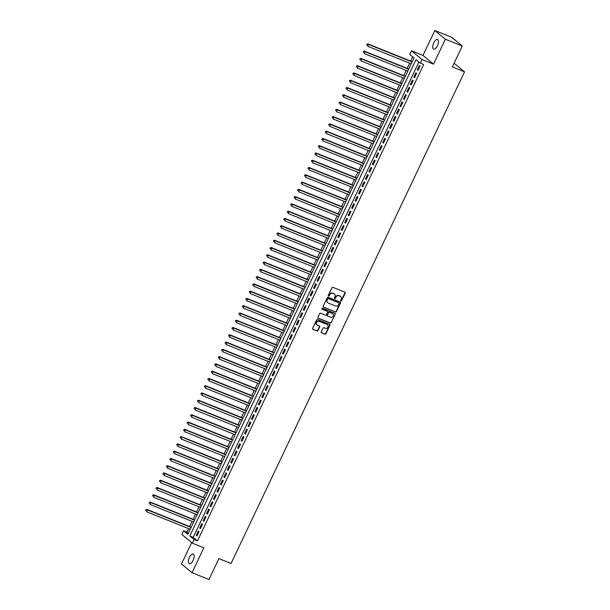 <?xml version="1.0" encoding="UTF-8"?>
<svg xmlns="http://www.w3.org/2000/svg" width="610" height="610" viewBox="0 0 610 610"><rect width="100%" height="100%" fill="white"/><g stroke="black" fill="none" stroke-linecap="round" stroke-linejoin="round"><path stroke-width="0.91" d="M340.891 301.02A0.557 0.496 129.6 0 0 341.592 300.707L345.199 293.128A0.793 0.709 129.6 0 0 344.871 292.144L332.915 287.34A0.793 0.709 129.6 0 0 331.909 287.79L328.31 295.37A0.557 0.496 129.6 0 0 328.538 296.056A0.557 0.496 129.6 0 0 329.24 295.743L329.705 294.767A2.547 2.272 129.6 0 1 332.915 293.334L333.914 293.738A2.547 2.272 129.6 0 1 334.951 296.872L334.486 297.855A0.557 0.496 129.6 0 0 334.715 298.542A0.557 0.496 129.6 0 0 335.416 298.229L335.881 297.245A2.547 2.272 129.6 0 1 339.091 295.819L340.09 296.216A2.547 2.272 129.6 0 1 341.127 299.358L340.662 300.333A0.557 0.496 129.6 0 0 340.891 301.02M340.654 300.806A0.557 0.496 129.6 0 0 341.31 300.471L344.909 292.892A0.793 0.709 129.6 0 0 344.879 292.144M328.302 295.842A0.557 0.496 129.6 0 0 328.95 295.507L329.705 294.767M334.478 298.32A0.557 0.496 129.6 0 0 335.134 297.993L335.881 297.245M193.08 560.392A5.193 2.272 -68.1 0 0 193.195 554.063A5.193 2.272 -68.1 0 0 189.443 557.38A5.193 2.272 -68.1 0 0 189.329 563.701A5.193 2.272 -68.1 0 0 193.08 560.392M437.416 45.826A5.193 2.272 -68.1 0 0 437.53 39.497A5.193 2.272 -68.1 0 0 433.771 42.807A5.193 2.272 -68.1 0 0 433.664 49.135A5.193 2.272 -68.1 0 0 437.416 45.826M321.241 331.832A0.793 0.709 129.6 0 0 321.569 332.808L324.924 334.158A0.793 0.709 129.6 0 0 325.923 333.708L329.926 325.282A0.793 0.709 129.6 0 0 329.598 324.306L317.642 319.503A0.793 0.709 129.6 0 0 316.636 319.945L312.64 328.371A0.793 0.709 129.6 0 0 312.96 329.354L317.017 330.978A0.793 0.709 129.6 0 0 318.016 330.536L319.731 326.929A0.793 0.709 129.6 0 0 319.404 325.946L317.398 325.138A2.127 1.899 129.6 0 1 319.205 321.325L327.082 324.482A2.127 1.899 129.6 0 1 325.267 328.302L323.956 327.776A0.793 0.709 129.6 0 0 322.957 328.226L321.241 331.832M194.087 539.53L192.363 543.167L181.826 534.444L183.557 530.807L187.827 534.345L414.03 57.958L409.76 54.427L411.483 50.79L422.021 59.513L420.29 63.15L416.02 59.612L189.817 535.999L194.087 539.53L197.472 540.895L423.675 64.507L420.29 63.15M462.273 46.024L445.353 39.223L434.816 30.5L451.743 37.294L462.273 46.024L452.345 66.932L464.53 71.828L231.076 563.487L218.891 558.592L208.963 579.5L192.036 572.706L203.87 547.795L192.363 543.167M434.816 30.5L422.989 55.411L433.527 64.134L445.353 39.223M433.527 64.134L422.021 59.513M335.462 311.954A0.793 0.709 129.6 0 0 336.468 311.512L340.471 303.086A0.793 0.709 129.6 0 0 340.144 302.102L328.18 297.299A0.793 0.709 129.6 0 0 327.181 297.749L323.178 306.167A0.793 0.709 129.6 0 0 323.506 307.15L335.18 311.718A0.793 0.709 129.6 0 0 336.186 311.275L340.182 302.85A0.793 0.709 129.6 0 0 340.151 302.11M335.195 314.188L331.2 322.606A0.793 0.709 129.6 0 1 330.193 323.056L318.237 318.252A0.793 0.709 129.6 0 1 317.909 317.269L319.617 313.67A0.793 0.709 129.6 0 1 320.624 313.22L325.473 315.164A0.793 0.709 129.6 0 0 326.48 314.722L327.616 312.328A0.793 0.709 129.6 0 0 327.288 311.352L322.24 309.323A0.557 0.496 129.6 0 1 322.713 308.317L334.875 313.204A0.793 0.709 129.6 0 1 335.195 314.188L331.2 322.606M191.662 542.587L181.505 563.976L192.036 572.706M417.987 70.432L420.061 66.071L419.344 65.483L417.27 69.845L417.987 70.432M414.533 77.706L416.607 73.345L415.89 72.758L413.824 77.119L414.533 77.706M411.079 84.981L413.153 80.619L412.436 80.024L410.37 84.394L411.079 84.981M407.625 92.255L409.699 87.893L408.982 87.299L406.916 91.668L407.625 92.255M404.171 99.529L406.245 95.16L405.536 94.573L403.462 98.934L404.171 99.529M400.717 106.803L402.791 102.434L402.082 101.847L400.007 106.209L400.717 106.803M397.262 114.07L399.337 109.708L398.627 109.121L396.553 113.483L397.262 114.07M393.808 121.344L395.882 116.983L395.173 116.396L393.099 120.757L393.808 121.344M390.354 128.619L392.428 124.257L391.719 123.67L389.645 128.031L390.354 128.619M386.908 135.893L388.974 131.531L388.265 130.936L386.191 135.306L386.908 135.893M383.454 143.167L385.52 138.805L384.811 138.211L382.737 142.58L383.454 143.167M380 150.441L382.066 146.072L381.357 145.485L379.283 149.846L380 150.441M376.545 157.715L378.619 153.346L377.903 152.759L375.829 157.121L376.545 157.715M373.091 164.982L375.165 160.621L374.448 160.033L372.382 164.395L373.091 164.982M369.637 172.256L371.711 167.895L370.994 167.308L368.928 171.669L369.637 172.256M366.183 179.531L368.257 175.169L367.54 174.574L365.474 178.944L366.183 179.531M362.729 186.805L364.803 182.443L364.094 181.849L362.02 186.218L362.729 186.805M359.275 194.079L361.349 189.71L360.64 189.123L358.566 193.484L359.275 194.079M355.821 201.353L357.895 196.984L357.185 196.397L355.111 200.759L355.821 201.353M352.366 208.62L354.44 204.258L353.731 203.671L351.657 208.033L352.366 208.62M348.912 215.894L350.986 211.533L350.277 210.946L348.203 215.307L348.912 215.894M345.466 223.168L347.532 218.807L346.823 218.212L344.749 222.581L345.466 223.168M342.012 230.443L344.078 226.081L343.369 225.487L341.295 229.856L342.012 230.443M338.558 237.717L340.624 233.348L339.915 232.761L337.841 237.122L338.558 237.717M335.103 244.991L337.177 240.622L336.461 240.035L334.387 244.396L335.103 244.991M331.649 252.258L333.723 247.896L333.007 247.309L330.94 251.671L331.649 252.258M328.195 259.532L330.269 255.171L329.552 254.583L327.486 258.945L328.195 259.532M324.741 266.806L326.815 262.445L326.098 261.858L324.032 266.219L324.741 266.806M321.287 274.081L323.361 269.719L322.644 269.124L320.578 273.493L321.287 274.081M317.833 281.355L319.907 276.993L319.198 276.399L317.124 280.768L317.833 281.355M314.379 288.629L316.453 284.26L315.744 283.673L313.67 288.034L314.379 288.629M310.925 295.903L312.999 291.534L312.289 290.947L310.215 295.309L310.925 295.903M307.471 303.17L309.544 298.808L308.835 298.221L306.761 302.583L307.471 303.17M304.024 310.444L306.09 306.083L305.381 305.496L303.307 309.857L304.024 310.444M300.57 317.719L302.636 313.357L301.927 312.762L299.853 317.131L300.57 317.719M297.116 324.993L299.182 320.631L298.473 320.036L296.399 324.406L297.116 324.993M293.662 332.267L295.728 327.898L295.019 327.311L292.945 331.672L293.662 332.267M290.207 339.541L292.281 335.172L291.565 334.585L289.491 338.946L290.207 339.541M286.753 346.808L288.827 342.446L288.111 341.859L286.044 346.221L286.753 346.808M283.299 354.082L285.373 349.721L284.656 349.133L282.59 353.495L283.299 354.082M279.845 361.356L281.919 356.995L281.202 356.408L279.136 360.769L279.845 361.356M276.391 368.631L278.465 364.269L277.756 363.674L275.682 368.043L276.391 368.631M272.937 375.905L275.011 371.536L274.302 370.949L272.228 375.31L272.937 375.905M269.483 383.179L271.557 378.81L270.848 378.223L268.774 382.584L269.483 383.179M266.029 390.446L268.103 386.084L267.394 385.497L265.319 389.859L266.029 390.446M262.575 397.72L264.648 393.358L263.939 392.771L261.865 397.133L262.575 397.72M259.128 404.994L261.194 400.633L260.485 400.046L258.411 404.407L259.128 404.994M255.674 412.268L257.74 407.907L257.031 407.312L254.957 411.681L255.674 412.268M252.22 419.543L254.286 415.181L253.577 414.587L251.503 418.956L252.22 419.543M248.766 426.817L250.84 422.448L250.123 421.861L248.049 426.222L248.766 426.817M245.311 434.091L247.385 429.722L246.669 429.135L244.602 433.496L245.311 434.091M241.857 441.358L243.931 436.996L243.215 436.409L241.148 440.771L241.857 441.358M238.403 448.632L240.477 444.271L239.76 443.683L237.694 448.045L238.403 448.632M234.949 455.906L237.023 451.545L236.314 450.95L234.24 455.319L234.949 455.906M231.495 463.181L233.569 458.819L232.86 458.224L230.786 462.593L231.495 463.181M228.041 470.455L230.115 466.086L229.406 465.499L227.332 469.86L228.041 470.455M224.587 477.729L226.661 473.36L225.952 472.773L223.878 477.134L224.587 477.729M221.133 484.996L223.207 480.634L222.498 480.047L220.423 484.409L221.133 484.996M217.686 492.27L219.752 487.908L219.043 487.321L216.969 491.683L217.686 492.27M214.232 499.544L216.298 495.183L215.589 494.596L213.515 498.957L214.232 499.544M210.778 506.818L212.844 502.457L212.135 501.862L210.061 506.231L210.778 506.818M207.324 514.093L209.398 509.731L208.681 509.137L206.607 513.506L207.324 514.093M203.87 521.367L205.944 516.998L205.227 516.411L203.16 520.772L203.87 521.367M200.415 528.641L202.489 524.272L201.773 523.685L199.706 528.046L200.415 528.641M418.91 62.006L193.202 537.357L197.472 540.895M198.319 530.959L196.252 535.321L196.961 535.908L199.035 531.546L198.319 530.959M412.65 56.821L410.629 61.069M409.645 63.143L407.175 68.343M406.191 70.417L403.728 75.617M402.737 77.691L400.274 82.891M399.291 84.958L396.82 90.158M395.837 92.232L393.366 97.432M392.382 99.506L389.912 104.706M388.928 106.78L386.458 111.981M385.474 114.055L383.004 119.255M382.02 121.329L379.55 126.529M378.566 128.603L376.095 133.796M375.112 135.87L372.641 141.07M371.658 143.144L369.187 148.344M368.204 150.418L365.733 155.619M364.75 157.693L362.287 162.893M361.295 164.967L358.832 170.167M357.849 172.241L355.378 177.441M354.395 179.508L351.924 184.708M350.941 186.782L348.47 191.982M347.486 194.056L345.016 199.256M344.032 201.331L341.562 206.531M340.578 208.605L338.108 213.805M337.124 215.879L334.654 221.079M333.67 223.146L331.2 228.346M330.216 230.42L327.745 235.62M326.762 237.694L324.291 242.894M323.308 244.968L320.845 250.169M319.853 252.243L317.391 257.443M316.407 259.517L313.937 264.717M312.953 266.791L310.482 271.984M309.499 274.058L307.028 279.258M306.045 281.332L303.574 286.532M302.59 288.606L300.12 293.806M299.136 295.88L296.666 301.081M295.682 303.155L293.212 308.355M292.228 310.429L289.758 315.629M288.774 317.696L286.303 322.896M285.32 324.97L282.849 330.17M281.866 332.244L279.403 337.444M278.412 339.518L275.949 344.719M274.965 346.793L272.495 351.993M271.511 354.067L269.04 359.267M268.057 361.333L265.586 366.534M264.603 368.608L262.132 373.808M261.149 375.882L258.678 381.082M257.694 383.156L255.224 388.356M254.24 390.43L251.77 395.631M250.786 397.705L248.316 402.905M247.332 404.979L244.862 410.179M243.878 412.246L241.407 417.446M240.424 419.52L237.961 424.72M236.97 426.794L234.507 431.994M233.516 434.068L231.053 439.269M230.069 441.343L227.599 446.543M226.615 448.617L224.144 453.817M223.161 455.883L220.69 461.084M219.707 463.158L217.236 468.358M216.253 470.432L213.782 475.632M212.798 477.706L210.328 482.906M209.344 484.98L206.874 490.181M205.89 492.255L203.42 497.455M202.436 499.529L199.966 504.722M198.982 506.796L196.512 511.996M195.528 514.07L193.065 519.27M192.074 521.344L189.611 526.544M188.627 528.618L186.934 532.172L188.315 533.308M464.53 71.828L454.114 63.204M186.934 532.172L183.557 530.807M422.989 55.411L411.483 50.79M193.202 537.357L189.817 535.999M417.27 69.845L418.109 70.18M413.824 77.119L414.655 77.455M410.37 84.394L411.201 84.729M406.916 91.668L407.747 91.996M403.462 98.934L404.293 99.27M400.007 106.209L400.839 106.544M396.553 113.483L397.384 113.818M393.099 120.757L393.93 121.093M389.645 128.031L390.476 128.367M386.191 135.306L387.022 135.641M382.737 142.58L383.568 142.908M379.283 149.846L380.121 150.182M375.829 157.121L376.667 157.456M372.382 164.395L373.213 164.73M368.928 171.669L369.759 172.005M365.474 178.944L366.305 179.279M362.02 186.218L362.851 186.546M358.566 193.484L359.397 193.82M355.111 200.759L355.943 201.094M351.657 208.033L352.488 208.368M348.203 215.307L349.034 215.643M344.749 222.581L345.58 222.917M341.295 229.856L342.126 230.191M337.841 237.122L338.68 237.458M334.387 244.396L335.225 244.732M330.94 251.671L331.771 252.006M327.486 258.945L328.317 259.281M324.032 266.219L324.863 266.555M320.578 273.493L321.409 273.829M317.124 280.768L317.955 281.096M313.67 288.034L314.501 288.37M310.215 295.309L311.047 295.644M306.761 302.583L307.592 302.918M303.307 309.857L304.138 310.193M299.853 317.131L300.684 317.467M296.399 324.406L297.238 324.733M292.945 331.672L293.784 332.008M289.491 338.946L290.329 339.282M286.044 346.221L286.875 346.556M282.59 353.495L283.421 353.83M279.136 360.769L279.967 361.105M275.682 368.043L276.513 368.379M272.228 375.31L273.059 375.646M268.774 382.584L269.605 382.92M265.319 389.859L266.151 390.194M261.865 397.133L262.696 397.468M258.411 404.407L259.242 404.743M254.957 411.681L255.796 412.017M251.503 418.956L252.342 419.283M248.049 426.222L248.888 426.558M244.602 433.496L245.433 433.832M241.148 440.771L241.979 441.106M237.694 448.045L238.525 448.38M234.24 455.319L235.071 455.655M230.786 462.593L231.617 462.921M227.332 469.86L228.163 470.196M223.878 477.134L224.709 477.47M220.423 484.409L221.255 484.744M216.969 491.683L217.8 492.018M213.515 498.957L214.354 499.293M210.061 506.231L210.9 506.567M206.607 513.506L207.446 513.833M203.16 520.772L203.992 521.108M199.706 528.046L200.537 528.382M196.252 535.321L197.083 535.656M340.479 296.429A2.547 2.272 129.6 0 0 339.808 295.98L340.09 296.216M335.599 297.009A2.547 2.272 129.6 0 1 338.809 295.583L339.808 295.98M334.303 293.944A2.547 2.272 129.6 0 0 333.624 293.502L333.914 293.738M329.415 294.531A2.547 2.272 129.6 0 1 332.633 293.097L333.624 293.502M323.506 307.15L323.224 306.914A0.793 0.709 129.6 0 0 323.224 306.914L335.18 311.718M339.168 303.498A0.557 0.496 129.6 0 0 338.939 302.812L328.439 298.595A0.557 0.496 129.6 0 0 327.738 298.908L327.242 299.937A2.547 2.272 129.6 0 0 328.287 303.079L335.462 305.961A2.547 2.272 129.6 0 0 338.672 304.527L339.168 303.498M327.608 302.636A2.547 2.272 129.6 0 1 326.96 299.708L327.456 298.671A0.557 0.496 129.6 0 1 328.157 298.359L338.649 302.575M317.94 318.016A0.793 0.709 129.6 0 0 317.947 318.016L329.911 322.82A0.793 0.709 129.6 0 0 330.91 322.37M327.006 311.115L327.288 311.352A0.793 0.709 129.6 0 0 327.006 311.115L322.004 309.102M330.506 317.192A2.127 1.899 129.6 0 0 332.32 313.372L329.545 312.259A0.793 0.709 129.6 0 0 328.546 312.701L327.41 315.096A0.793 0.709 129.6 0 0 327.73 316.071L330.506 317.192M332.625 313.525A2.127 1.899 129.6 0 0 332.038 313.136L332.32 313.372M327.44 315.835A0.793 0.709 129.6 0 1 327.12 314.859L328.256 312.465A0.793 0.709 129.6 0 1 329.263 312.023L332.038 313.136M334.913 313.952A0.793 0.709 129.6 0 0 334.882 313.204M327.387 324.642A2.127 1.899 129.6 0 0 326.8 324.245L327.082 324.482M316.811 324.749A2.127 1.899 129.6 0 1 318.923 321.089L326.8 324.245M312.671 329.11A0.793 0.709 129.6 0 0 312.678 329.118L316.727 330.742A0.793 0.709 129.6 0 0 317.734 330.3L319.449 326.693A0.793 0.709 129.6 0 0 319.411 325.954M321.569 332.808L321.279 332.572A0.793 0.709 129.6 0 0 321.279 332.572L324.634 333.922A0.793 0.709 129.6 0 0 325.641 333.472L329.644 325.054A0.793 0.709 129.6 0 0 329.606 324.306M412.246 61.717L367.761 43.851L368.478 44.438L367.609 46.253L411.262 63.791M412.124 61.968L368.478 44.438L366.839 44.217L366.778 45.178L367.121 44.454M366.839 44.217L367.761 43.851M408.791 68.991L364.307 51.118L365.024 51.713L364.162 53.527L407.808 71.065M408.67 69.243L365.024 51.713L363.385 51.492L363.324 52.452L363.667 51.728M363.385 51.492L364.307 51.118M405.337 76.265L360.861 58.392L361.57 58.987L360.708 60.802L404.354 78.339M405.215 76.517L361.57 58.987L359.93 58.766L359.869 59.727L360.213 59.002M359.93 58.766L360.861 58.392M401.883 83.54L357.407 65.666L358.116 66.254L357.254 68.076L400.9 85.606M401.761 83.791L358.116 66.254L356.476 66.04L356.415 67.001L356.766 66.269M356.476 66.04L357.407 65.666M398.429 90.806L353.952 72.941L354.662 73.528L353.8 75.35L397.445 92.88M398.307 91.065L354.662 73.528L353.022 73.307L352.961 74.275L353.312 73.543M353.022 73.307L353.952 72.941M394.975 98.08L350.498 80.215L351.207 80.802L350.346 82.624L393.991 100.154M394.853 98.34L351.207 80.802L349.568 80.581L349.507 81.549L349.858 80.817M349.568 80.581L350.498 80.215M391.521 105.355L347.044 87.489L347.753 88.076L346.892 89.891L390.537 107.429M391.406 105.606L347.753 88.076L346.114 87.855L346.061 88.816L346.404 88.092M346.114 87.855L347.044 87.489M388.067 112.629L343.59 94.763L344.299 95.351L343.438 97.165L387.083 114.703M387.952 112.88L344.299 95.351L342.667 95.129L342.606 96.09L342.95 95.366M342.667 95.129L343.59 94.763M384.62 119.903L340.136 102.03L340.845 102.625L339.983 104.44L383.629 121.977M384.498 120.155L340.845 102.625L339.213 102.404L339.152 103.364L339.495 102.64M339.213 102.404L340.136 102.03M381.166 127.177L336.682 109.304L337.391 109.899L336.529 111.714L380.183 129.244M381.044 127.429L337.391 109.899L335.759 109.678L335.698 110.639L336.041 109.914M335.759 109.678L336.682 109.304M377.712 134.444L333.228 116.579L333.944 117.166L333.075 118.988L376.728 136.518M377.59 134.703L333.944 117.166L332.305 116.945L332.244 117.913L332.587 117.181M332.305 116.945L333.228 116.579M374.258 141.718L329.774 123.853L330.49 124.44L329.621 126.262L373.274 143.792M374.136 141.977L330.49 124.44L328.851 124.219L328.79 125.187L329.133 124.455M328.851 124.219L329.774 123.853M370.804 148.993L326.319 131.127L327.036 131.714L326.167 133.537L369.82 151.066M370.682 149.252L327.036 131.714L325.397 131.493L325.336 132.454L325.679 131.729M325.397 131.493L326.319 131.127M367.35 156.267L322.865 138.401L323.582 138.988L322.721 140.803L366.366 158.341M367.228 156.518L323.582 138.988L321.943 138.767L321.882 139.728L322.225 139.004M321.943 138.767L322.865 138.401M363.895 163.541L319.411 145.668L320.128 146.263L319.266 148.077L362.912 165.615M363.773 163.793L320.128 146.263L318.489 146.042L318.428 147.002L318.771 146.278M318.489 146.042L319.411 145.668M360.441 170.815L315.965 152.942L316.674 153.537L315.812 155.352L359.458 172.889M360.319 171.067L316.674 153.537L315.034 153.316L314.973 154.277L315.324 153.552M315.034 153.316L315.965 152.942M356.987 178.082L312.511 160.216L313.22 160.804L312.358 162.626L356.004 180.156M356.865 178.341L313.22 160.804L311.58 160.59L311.519 161.551L311.87 160.819M311.58 160.59L312.511 160.216M353.533 185.356L309.056 167.491L309.766 168.078L308.904 169.9L352.549 187.43M353.411 185.615L309.766 168.078L308.126 167.857L308.065 168.825L308.416 168.093M308.126 167.857L309.056 167.491M350.079 192.63L305.602 174.765L306.312 175.352L305.45 177.174L349.095 194.704M349.957 192.89L306.312 175.352L304.672 175.131L304.619 176.099L304.962 175.367M304.672 175.131L305.602 174.765M346.625 199.905L302.148 182.039L302.857 182.626L301.996 184.441L345.641 201.979M346.51 200.156L302.857 182.626L301.226 182.405L301.165 183.366L301.508 182.642M301.226 182.405L302.148 182.039M343.178 207.179L298.694 189.313L299.403 189.901L298.542 191.715L342.187 209.253M343.056 207.43L299.403 189.901L297.771 189.679L297.71 190.64L298.054 189.916M297.771 189.679L298.694 189.313M339.724 214.453L295.24 196.58L295.949 197.175L295.087 198.99L338.741 216.527M339.602 214.705L295.949 197.175L294.317 196.954L294.256 197.915L294.599 197.19M294.317 196.954L295.24 196.58M336.27 221.727L291.786 203.854L292.503 204.449L291.633 206.264L335.286 223.794M336.148 221.979L292.503 204.449L290.863 204.228L290.802 205.189L291.145 204.457M290.863 204.228L291.786 203.854M332.816 228.994L288.332 211.129L289.048 211.716L288.179 213.538L331.832 231.068M332.694 229.253L289.048 211.716L287.409 211.495L287.348 212.463L287.691 211.731M287.409 211.495L288.332 211.129M329.362 236.268L284.878 218.403L285.594 218.99L284.725 220.812L328.378 238.342M329.24 236.527L285.594 218.99L283.955 218.769L283.894 219.737L284.237 219.005M283.955 218.769L284.878 218.403M325.908 243.542L281.423 225.677L282.14 226.264L281.279 228.079L324.924 245.617M325.786 243.794L282.14 226.264L280.501 226.043L280.44 227.004L280.783 226.279M280.501 226.043L281.423 225.677M322.454 250.817L277.969 232.951L278.686 233.538L277.825 235.353L321.47 252.891M322.332 251.068L278.686 233.538L277.047 233.317L276.986 234.278L277.329 233.554M277.047 233.317L277.969 232.951M319 258.091L274.523 240.218L275.232 240.813L274.37 242.627L318.016 260.165M318.877 258.343L275.232 240.813L273.593 240.592L273.532 241.552L273.882 240.828M273.593 240.592L274.523 240.218M315.545 265.365L271.069 247.492L271.778 248.087L270.916 249.902L314.562 267.432M315.423 265.617L271.778 248.087L270.138 247.866L270.077 248.827L270.428 248.102M270.138 247.866L271.069 247.492M312.091 272.632L267.615 254.766L268.324 255.354L267.462 257.176L311.108 274.706M311.969 272.891L268.324 255.354L266.684 255.132L266.623 256.101L266.974 255.369M266.684 255.132L267.615 254.766M308.637 279.906L264.16 262.041L264.87 262.628L264.008 264.45L307.654 281.98M308.515 280.165L264.87 262.628L263.23 262.407L263.169 263.375L263.52 262.643M263.23 262.407L264.16 262.041M305.183 287.18L260.706 269.315L261.415 269.902L260.554 271.724L304.199 289.254M305.069 287.44L261.415 269.902L259.784 269.681L259.723 270.642L260.066 269.917M259.784 269.681L260.706 269.315M301.736 294.455L257.252 276.589L257.961 277.176L257.1 278.991L300.745 296.529M301.614 294.706L257.961 277.176L256.33 276.955L256.269 277.916L256.612 277.192M256.33 276.955L257.252 276.589M298.282 301.729L253.798 283.856L254.507 284.451L253.646 286.265L297.291 303.803M298.16 301.981L254.507 284.451L252.875 284.229L252.814 285.19L253.158 284.466M252.875 284.229L253.798 283.856M294.828 309.003L250.344 291.13L251.053 291.725L250.191 293.54L293.845 311.077M294.706 309.255L251.053 291.725L249.421 291.504L249.36 292.464L249.703 291.74M249.421 291.504L250.344 291.13M291.374 316.27L246.89 298.404L247.607 298.991L246.737 300.814L290.39 318.344M291.252 316.529L247.607 298.991L245.967 298.778L245.906 299.739L246.249 299.007M245.967 298.778L246.89 298.404M287.92 323.544L243.436 305.679L244.152 306.266L243.283 308.088L286.936 325.618M287.798 323.803L244.152 306.266L242.513 306.045L242.452 307.013L242.795 306.281M242.513 306.045L243.436 305.679M284.466 330.818L239.982 312.953L240.698 313.54L239.837 315.362L283.482 332.892M284.344 331.077L240.698 313.54L239.059 313.319L238.998 314.287L239.341 313.555M239.059 313.319L239.982 312.953M281.012 338.092L236.527 320.227L237.244 320.814L236.383 322.629L280.028 340.166M280.89 338.344L237.244 320.814L235.605 320.593L235.544 321.554L235.887 320.829M235.605 320.593L236.527 320.227M277.558 345.367L233.081 327.501L233.79 328.088L232.929 329.903L276.574 347.441M277.436 345.618L233.79 328.088L232.151 327.867L232.09 328.828L232.44 328.104M232.151 327.867L233.081 327.501M274.103 352.641L229.627 334.768L230.336 335.363L229.474 337.177L273.12 354.715M273.981 352.893L230.336 335.363L228.697 335.142L228.636 336.102L228.986 335.378M228.697 335.142L229.627 334.768M270.649 359.915L226.173 342.042L226.882 342.637L226.02 344.452L269.666 361.982M270.527 360.167L226.882 342.637L225.242 342.416L225.181 343.377L225.532 342.652M225.242 342.416L226.173 342.042M267.195 367.182L222.719 349.316L223.428 349.904L222.566 351.726L266.212 369.256M267.073 367.441L223.428 349.904L221.788 349.683L221.727 350.651L222.078 349.919M221.788 349.683L222.719 349.316M263.741 374.456L219.264 356.591L219.974 357.178L219.112 359L262.757 376.53M263.627 374.715L219.974 357.178L218.342 356.957L218.281 357.925L218.624 357.193M218.342 356.957L219.264 356.591M260.287 381.73L215.81 363.865L216.519 364.452L215.658 366.274L259.303 383.804M260.173 381.99L216.519 364.452L214.888 364.231L214.827 365.192L215.17 364.467M214.888 364.231L215.81 363.865M256.84 389.005L212.356 371.139L213.065 371.726L212.204 373.541L255.849 391.079M256.719 389.256L213.065 371.726L211.434 371.505L211.373 372.466L211.716 371.742M211.434 371.505L212.356 371.139M253.386 396.279L208.902 378.406L209.611 379.001L208.75 380.815L252.403 398.353M253.264 396.53L209.611 379.001L207.979 378.779L207.918 379.74L208.262 379.016M207.979 378.779L208.902 378.406M249.932 403.553L205.448 385.68L206.165 386.275L205.296 388.09L248.949 405.62M249.81 403.805L206.165 386.275L204.525 386.054L204.464 387.014L204.808 386.29M204.525 386.054L205.448 385.68M246.478 410.82L201.994 392.954L202.711 393.541L201.841 395.364L245.494 412.894M246.356 411.079L202.711 393.541L201.071 393.32L201.01 394.289L201.353 393.557M201.071 393.32L201.994 392.954M243.024 418.094L198.54 400.229L199.256 400.816L198.387 402.638L242.04 420.168M242.902 418.353L199.256 400.816L197.617 400.595L197.556 401.563L197.899 400.831M197.617 400.595L198.54 400.229M239.57 425.368L195.086 407.503L195.802 408.09L194.941 409.912L238.586 427.442M239.448 425.627L195.802 408.09L194.163 407.869L194.102 408.83L194.445 408.105M194.163 407.869L195.086 407.503M236.116 432.642L191.639 414.777L192.348 415.364L191.487 417.179L235.132 434.716M235.994 432.894L192.348 415.364L190.709 415.143L190.648 416.104L190.999 415.379M190.709 415.143L191.639 414.777M232.662 439.917L188.185 422.044L188.894 422.638L188.032 424.453L231.678 441.991M232.54 440.168L188.894 422.638L187.255 422.417L187.194 423.378L187.544 422.654M187.255 422.417L188.185 422.044M229.208 447.191L184.731 429.318L185.44 429.913L184.578 431.728L228.224 449.265M229.085 447.443L185.44 429.913L183.801 429.692L183.74 430.652L184.09 429.928M183.801 429.692L184.731 429.318M225.753 454.465L181.277 436.592L181.986 437.179L181.124 439.002L224.77 456.532M225.631 454.717L181.986 437.179L180.346 436.966L180.285 437.927L180.636 437.195M180.346 436.966L181.277 436.592M222.299 461.732L177.823 443.866L178.532 444.454L177.67 446.276L221.316 463.806M222.185 461.991L178.532 444.454L176.892 444.233L176.839 445.201L177.182 444.469M176.892 444.233L177.823 443.866M218.845 469.006L174.368 451.141L175.078 451.728L174.216 453.55L217.862 471.08M218.731 469.265L175.078 451.728L173.446 451.507L173.385 452.475L173.728 451.743M173.446 451.507L174.368 451.141M215.399 476.28L170.914 458.415L171.624 459.002L170.762 460.817L214.407 478.354M215.277 476.532L171.624 459.002L169.992 458.781L169.931 459.742L170.274 459.017M169.992 458.781L170.914 458.415M211.944 483.555L167.46 465.689L168.169 466.276L167.308 468.091L210.961 485.629M211.822 483.806L168.169 466.276L166.538 466.055L166.477 467.016L166.82 466.292M166.538 466.055L167.46 465.689M208.49 490.829L164.006 472.956L164.723 473.551L163.854 475.365L207.507 492.903M208.368 491.08L164.723 473.551L163.083 473.329L163.023 474.29L163.366 473.566M163.083 473.329L164.006 472.956M205.036 498.103L160.552 480.23L161.269 480.825L160.399 482.64L204.053 500.169M204.914 498.355L161.269 480.825L159.629 480.604L159.568 481.564L159.911 480.84M159.629 480.604L160.552 480.23M201.582 505.37L157.098 487.504L157.815 488.091L156.945 489.914L200.598 507.444M201.46 505.629L157.815 488.091L156.175 487.87L156.114 488.839L156.457 488.107M156.175 487.87L157.098 487.504M198.128 512.644L153.644 494.779L154.361 495.366L153.499 497.188L197.144 514.718M198.006 512.903L154.361 495.366L152.721 495.145L152.66 496.113L153.003 495.381M152.721 495.145L153.644 494.779M194.674 519.918L150.197 502.053L150.906 502.64L150.045 504.462L193.69 521.992M194.552 520.178L150.906 502.64L149.267 502.419L149.206 503.38L149.549 502.655M149.267 502.419L150.197 502.053M191.22 527.192L146.743 509.327L147.452 509.914L146.591 511.729L190.236 529.266M191.098 527.444L147.452 509.914L145.813 509.693L145.752 510.654L146.103 509.929M145.813 509.693L146.743 509.327"/></g></svg>

